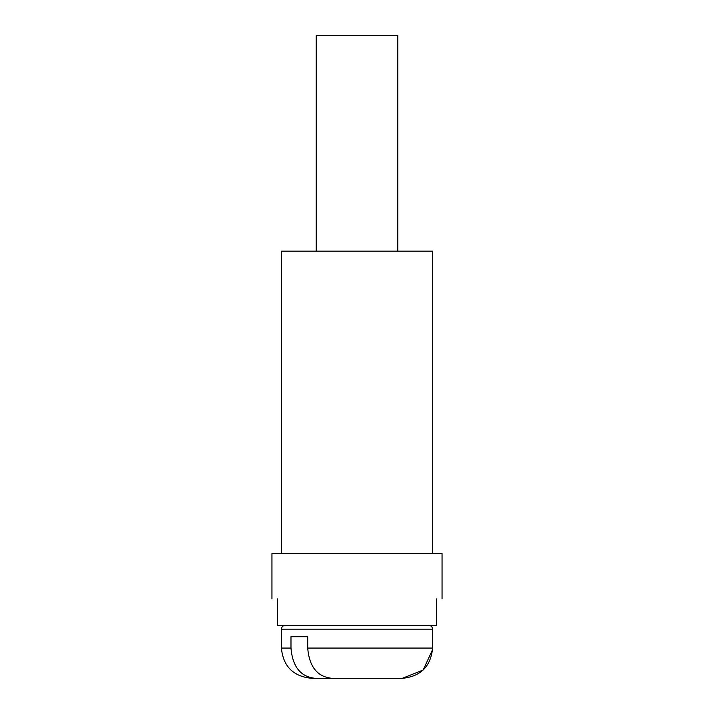 <?xml version="1.0" encoding="UTF-8"?>
<svg xmlns="http://www.w3.org/2000/svg" width="714" height="714" viewBox="0 0 714 714"><rect width="100%" height="100%" fill="white"/><g stroke="black" fill="none" stroke-linecap="round" stroke-linejoin="round"><path stroke-width="1.07" d="M442.046 598.921L442.046 553.564L271.954 553.564L271.954 598.921M436.379 598.921L436.379 625.384L277.621 625.384L277.621 598.921M432.604 553.564L432.604 251.158L281.396 251.158L281.396 553.564M382.24 678.3L315.026 678.3C300.54 676.747 292.526 666.662 290.982 648.062L290.982 636.718L307.716 636.718L290.982 636.718M397.823 251.158L397.823 35.7L316.177 35.7L316.177 251.158M307.716 636.718L307.716 648.062C309.242 666.644 317.257 676.72 331.76 678.3L402.357 678.3C420.724 676.506 430.81 666.43 432.604 648.062L307.716 648.062M315.026 678.3L311.643 678.3C293.276 676.506 283.19 666.43 281.396 648.062C283.19 666.43 293.276 676.506 311.643 678.3C293.276 676.506 283.19 666.43 281.396 648.062L290.982 648.062M428.819 625.384C431.113 625.607 432.372 626.865 432.604 629.159L281.396 629.159C281.628 626.865 282.887 625.607 285.181 625.384M281.396 629.159L281.396 648.062M432.604 629.159L432.604 648.062M432.559 649.651L423.17 670L402.357 678.3L423.17 670L432.559 649.651"/></g></svg>
